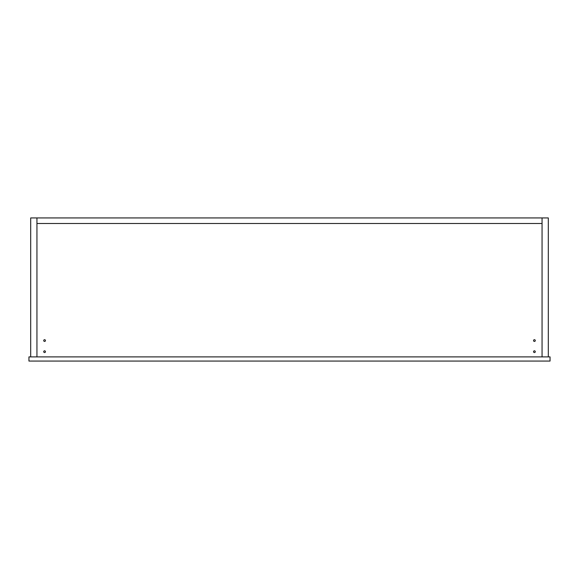 <?xml version="1.0" encoding="UTF-8"?>
<svg xmlns="http://www.w3.org/2000/svg" width="579" height="579" viewBox="0 0 579 579"><rect width="100%" height="100%" fill="white"/><g stroke="black" fill="none" stroke-linecap="round" stroke-linejoin="round"><path stroke-width="0.87" d="M36.94 356.896L30.687 356.896L30.687 217.936L36.94 217.936L36.94 356.896L36.94 217.936L548.313 217.936L548.313 356.896L542.06 356.896L542.06 217.936L542.06 223.494L36.94 223.494L542.06 223.494L542.06 356.896L36.94 356.896M533.548 351.685A0.868 0.868 0 0 1 534.417 350.816A0.868 0.868 0 0 1 535.286 351.685A0.868 0.868 0 0 1 534.417 352.553A0.868 0.868 0 0 1 533.548 351.685M533.548 340.568A0.868 0.868 0 0 1 534.417 339.699A0.868 0.868 0 0 1 535.286 340.568A0.868 0.868 0 0 1 534.417 341.436A0.868 0.868 0 0 1 533.548 340.568M43.715 340.568A0.868 0.868 0 0 1 44.583 339.699A0.868 0.868 0 0 1 45.451 340.568A0.868 0.868 0 0 1 44.583 341.436A0.868 0.868 0 0 1 43.715 340.568M43.715 351.685A0.868 0.868 0 0 1 44.583 350.816A0.868 0.868 0 0 1 45.451 351.685A0.868 0.868 0 0 1 44.583 352.553A0.868 0.868 0 0 1 43.715 351.685M28.95 361.064L28.95 356.896L550.05 356.896L550.05 361.064L28.95 361.064"/></g></svg>
